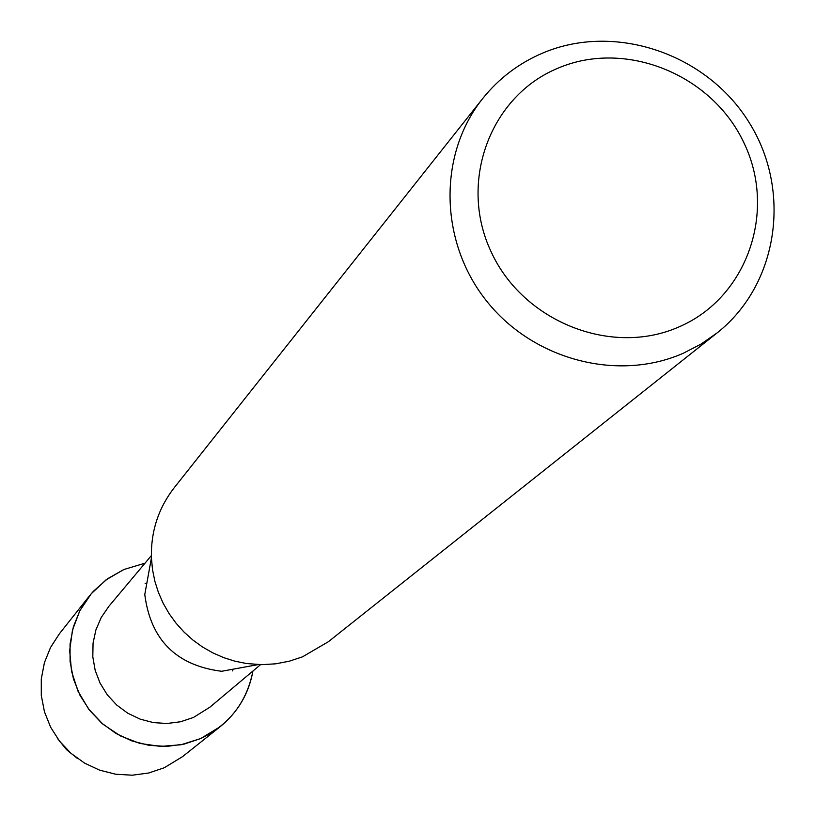 <?xml version="1.0" encoding="UTF-8"?>
<svg xmlns="http://www.w3.org/2000/svg" width="816" height="816" viewBox="0 0 816 816"><rect width="100%" height="100%" fill="white"/><g stroke="black" fill="none" stroke-linecap="round" stroke-linejoin="round"><path stroke-width="1.22" d="M145.136 583.542L146.849 583.124M233.009 669.191L232.601 670.905M260.528 664.652L209.906 707.176L193.463 717.458L180.591 721.752L167.076 723.496L153.428 722.609L140.158 719.141L127.755 713.204L116.678 705.014L107.335 694.885L100.082 683.176L95.176 670.344L92.81 656.849L93.055 643.202L95.9 629.901L101.255 617.437L108.895 606.278L151.368 555.604M123.899 569.497L144.993 563.193L123.899 569.497L106.162 579.768L91.208 593.783L79.784 610.837L72.481 630.095L69.676 650.576L71.533 671.262L77.959 691.091L88.638 709.063L103.02 724.261L120.391 735.91L139.852 743.417L160.426 746.416L181.06 744.753L200.716 738.541L184.161 744.09L166.79 746.405L149.236 745.375L132.131 741.03L116.107 733.533L101.745 723.149L89.566 710.267L80.009 695.344L73.44 678.932L70.084 661.623L70.064 644.059L73.358 626.872L79.856 610.684L89.311 596.078L93.401 591.284L107.508 578.789L123.899 569.497M252.94 671.027C246.758 702.209 229.347 724.71 200.716 738.541L220.116 726.74C237.874 712.215 248.809 693.641 252.94 671.027M717.101 332.918L328.338 641.743L302.501 656.829L289.333 661.195L275.665 663.826L261.722 664.663L246.503 663.52L234.937 661.184L223.666 657.625L212.813 652.871L202.501 646.976L192.872 640.019L184.028 632.074L176.072 623.23L169.096 613.612L163.19 603.31L158.426 592.457L154.846 581.186L152.51 569.629L151.429 557.909C150.756 531.634 158.345 508.256 174.196 487.764L482.593 98.665C498.872 78.346 519.027 63.097 543.048 52.918C614.999 22.471 706.554 53.601 749.027 122.329C792.122 190.679 778.362 284.631 717.101 332.918L700.934 344.138L683.39 353.206C617.62 382.286 532.593 359.764 486.071 300.359C439.232 241.199 438.059 154.418 482.593 98.665M558.154 68.116C625.678 39.25 712.368 74.542 744.172 143.341C776.975 211.711 747.007 297.728 679.106 326.839C611.694 356.969 522.985 321.749 491.079 251.675C458.164 182.029 490.161 95.941 558.154 68.116M258.223 664.591L221.605 671.282C176.246 665.468 150.644 639.887 144.779 594.538L151.429 557.909M77.428 758.452L66.555 749.669L57.752 738.806M220.116 726.74L182.57 756.626L164.271 767.754L148.665 773.007L132.304 775.2L115.76 774.241L99.654 770.171L84.568 763.123L71.043 753.362L59.588 741.244L50.612 727.189L44.441 711.736L41.29 695.436L41.29 678.892L44.411 662.694L50.551 647.435L59.476 633.665L89.311 596.078"/></g></svg>
